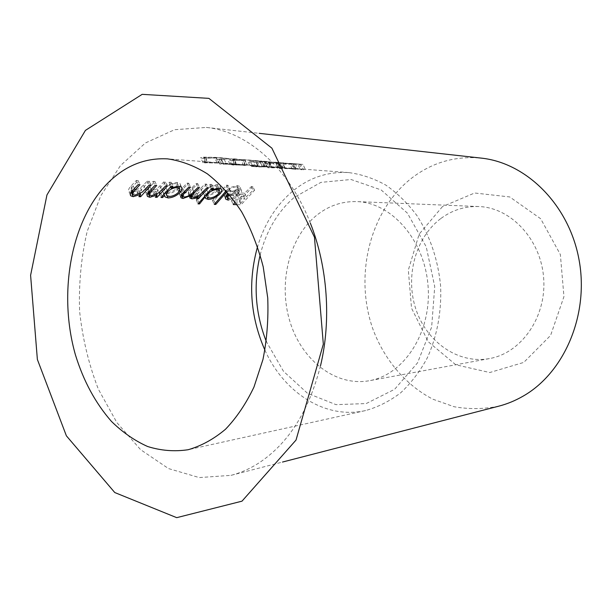 <?xml version="1.0" encoding="UTF-8"?>
<svg xmlns="http://www.w3.org/2000/svg" width="612" height="612" viewBox="0 0 612 612"><rect width="100%" height="100%" fill="white"/><g stroke="black" fill="none" stroke-linecap="round" stroke-linejoin="round"><path stroke-width="0.46" stroke-dasharray="3.06 2.29" d="M237.051 204.668L241.059 204.798L254.584 190.255L253.161 190.187L246.307 196.85L239.919 196.59L238.542 198.104L244.93 198.357L240.921 203.092L235.842 202.924M228.368 200.155L234.855 198.234L239.537 194.715C241.449 192.726 242.038 191.174 241.289 190.057L236.989 189.406L230.387 191.763L231.122 192.398L237.77 190.508L239.46 191.082L238.313 194.409L229.003 194.004M226.953 191.61L229.691 189.054L228.184 188.978L226.226 190.791M264.927 350.186C283.96 392.583 325.263 419.733 365.594 410.553C377.948 407.102 389.622 401.212 400.608 392.881C410.973 383.219 419.863 371.568 427.275 357.928C437.113 336.325 441.78 311.248 440.579 285.643C437.97 259.656 430.175 236.431 417.2 215.967C407.936 203.513 397.486 193.231 385.866 185.13C373.81 178.436 361.424 174.252 348.71 172.584C327.412 171.391 308.387 177.885 291.641 192.053C275.698 205.984 264.346 224.16 257.575 246.56M279.493 167.344L270.764 167.007L267.52 167.573L269.249 167.841L284.603 167.734L281.053 167.459L295.833 169.417L279.493 167.344L277.137 162.394L275.913 162.371L278.483 167.757L279.684 167.764L277.726 167.313L282.782 168.315L264.3 166.196L266.511 166.533L259.702 166.663L251.586 166.426L258.677 166.954L271.651 166.77L265.952 166.319L278.483 167.757M264.376 166.227L255.143 165.5L264.376 166.227L261.944 161.094L259.526 160.979L261.898 166.013M226.448 164.177L234.656 163.947L245.228 165.531L232.988 163.817L219.677 164.054L226.448 164.177L224.244 159.388L220.947 159.587L223.12 164.307M207.506 162.853L205.976 162.631L207.889 162.279L218.56 162.731L236.622 164.88L223.655 163.917L220.955 163.35L229.882 164.024L218.369 162.723L205.961 162.149C203.567 162.241 202.587 162.448 203.016 162.761L218.844 163.044L207.506 162.853L205.295 157.988L214.835 157.904L217.138 162.914M236.178 164.995L234.786 164.796L236.768 164.452L247.179 164.896L264.698 166.984L252.511 166.074L249.834 165.531L258.226 166.158L245.06 164.735L234.947 164.337L231.902 164.919L247.103 165.171L236.178 164.995L233.983 160.275L243.232 160.191L245.504 165.049M305.365 169.44L297.73 168.858L302.099 169.784L291.74 168.269L278.139 168.499L298.786 168.805L305.365 169.44L302.932 164.414L301.379 164.284L276.318 164.093L278.437 168.522M320.481 365.93C308.861 411.088 288.436 443.371 259.205 462.771C250.109 468.662 240.707 472.854 230.992 475.356L199.244 477.582L168.522 468.578L140.599 449.675L116.869 422.594L98.364 389.201C88.786 364.477 82.528 338.497 79.606 311.263C78.657 283.884 81.174 257.285 87.164 231.458L100.773 195.786L120.442 165.623L145.411 142.971L174.558 129.713L206.298 127.434C246.781 131.396 288.673 167.283 310.345 223.128M498.719 406.184C483.755 409.176 468.891 409.359 454.119 406.735L433.013 399.253C406.1 385.399 384.948 360.445 373.389 330.411C353.92 277.221 368.921 212.05 410.897 178.727C431.514 162.624 454.923 155.754 481.116 158.103M442.484 206.596L419.159 234.136L408.326 270.106L411.516 308.134L428.193 341.703L455.802 364.783L489.768 372.532L523.765 362.419L550.601 335.414L563.943 296.629L560.362 254.546L540.679 218.744L509.735 196.942L474.606 193.002L442.484 206.596M260.177 254.906C266.235 231.068 277.573 211.897 294.188 197.393L320.94 182.368L351.051 179.507L381.154 189.934L407.439 213.175L426.227 246.797L434.727 286.569L431.644 327.091L417.537 362.855L394.625 389.301L366.205 403.56L335.996 404.654L307.461 393.271L283.517 371.339L266.319 341.55M316.266 215.615C288.826 238.122 278.123 283.7 290.034 321.92C301.754 360.185 335.475 386.838 369.373 380.71C403.821 374.911 431.559 332.76 428.094 286.531C424.996 240.271 391.588 202.465 356.658 201.593C341.741 201.218 328.277 205.892 316.266 215.615M441.053 218.369C452.306 210.107 464.822 206.16 478.607 206.535C510.859 207.43 541.069 239.384 543.67 278.33C546.592 317.253 521.202 353.155 489.393 358.594C458.105 364.301 426.709 342.009 415.923 309.297C404.953 276.639 415.341 237.487 441.053 218.369M149.129 181.121L138.886 192.596L137.119 192.528L138.878 190.309L131.412 192.52L128.933 191.617C128.115 190.102 128.788 188.274 130.953 186.14L136.331 180.456L138.144 180.548L131.083 188.442L130.983 190.378L132.919 191.005L140.5 188.029L147.362 181.03L149.129 181.121L150.919 185.237M138.886 192.596L140.018 195.22M137.119 192.528L138.893 196.659M138.878 190.309L140.27 193.53M136.331 180.456L138.128 184.617M138.144 180.548L139.941 184.702M131.083 188.442L132.169 190.975M132.919 191.005L134.701 195.151M140.5 188.029L142.282 192.153M147.362 181.03L149.152 185.153M165.546 181.986L155.318 193.262L153.604 193.193L155.364 191.013L148.073 193.193L145.717 192.336C144.929 190.852 145.618 189.047 147.79 186.928L153.161 181.336L154.912 181.427L147.859 189.192L147.729 191.105L149.573 191.701L156.993 188.779L163.832 181.894L165.546 181.986L167.328 186.033M155.318 193.262L156.465 195.894M153.604 193.193L155.371 197.263M155.364 191.013L156.749 194.195M153.161 181.336L154.951 185.428M154.912 181.427L156.703 185.513M147.859 189.192L148.953 191.724M149.573 191.701L151.34 195.786M156.993 188.779L158.76 192.834M163.832 181.894L165.615 185.949M160.918 193.491L159.219 193.423L169.447 182.185L171.146 182.277L169.294 184.082L176.937 182.391L179.851 183.37C180.861 184.541 180.425 186.178 178.536 188.267C174.94 191.816 170.863 193.698 166.303 193.935L163.289 192.872L162.731 191.273L160.918 193.491L162.073 196.123M159.219 193.423L160.987 197.469M169.447 182.185L171.23 186.216M171.146 182.277L172.921 186.3M169.294 184.082L170.534 186.882M176.937 182.391L178.712 186.392L177.84 184.457L175.56 183.654L176.799 186.461M178.536 188.267L179.637 190.753M166.303 193.935L167.16 195.871M162.731 191.273L163.894 193.935M175.56 183.654C171.995 183.646 168.774 184.969 165.913 187.624L167.114 190.347M165.913 187.624C164.521 189.238 164.238 190.554 165.064 191.571L167.474 192.451L169.241 196.467M167.474 192.451C170.955 192.306 174.099 190.883 176.891 188.175L178.658 192.153M176.891 188.175L177.832 184.457M206.611 184.136L196.437 194.937L194.853 194.876L196.544 192.857L193.384 194.409L190.217 194.899L188.328 194.18L188.419 191.916L181.228 194.532L179.331 193.843C178.712 192.459 179.408 190.799 181.427 188.856L187.096 183.11L188.733 183.202L183.065 188.932C181.512 190.355 180.923 191.579 181.29 192.604L182.705 193.094C186.576 192.489 189.689 190.661 192.053 187.616L196.146 183.585L197.752 183.669L192.436 188.986C190.715 190.523 190.018 191.862 190.355 193.002L191.686 193.469C195.32 192.941 198.296 191.242 200.614 188.381L205.035 184.051L206.611 184.136L208.371 188.022M196.437 194.937L197.607 197.561M194.853 194.876L196.605 198.778M196.544 192.857L197.951 196.001M193.384 194.409L194.67 197.278M188.419 191.916L189.858 195.144M181.228 194.532L181.435 195.014M187.096 183.11L188.863 187.073M188.733 183.202L190.5 187.157M182.705 193.094L184.457 197.049M196.146 183.585L197.913 187.509M197.752 183.669L199.52 187.593M191.686 193.469L193.438 197.385M205.035 184.051L206.795 187.945M197.798 200.009L196.238 199.956L210.199 184.327L211.76 184.403L209.924 186.132L217.099 184.503L219.662 185.367C220.595 186.476 220.098 188.06 218.17 190.118C214.636 193.522 210.757 195.335 206.535 195.557L203.995 194.631L203.475 192.925L197.798 200.009L198.946 202.572M196.238 199.956L197.982 203.873M210.199 184.327L211.951 188.19M211.76 184.403L213.512 188.267M209.924 186.132L211.178 188.909M217.099 184.503L218.851 188.351M218.17 190.118L219.318 192.642M206.535 195.557L206.902 196.375M203.475 192.925L204.668 195.58M206.558 189.521C205.135 191.112 204.806 192.39 205.571 193.354L207.705 194.142C210.926 193.996 213.909 192.627 216.663 190.034L217.727 186.415L215.738 185.711C212.44 185.711 209.38 186.981 206.558 189.521L207.782 192.229M207.705 194.142L209.442 197.997M215.738 185.711L216.969 188.419M216.663 190.034L218.4 193.851M227.947 185.252L214.032 200.583L212.517 200.529L226.44 185.176L227.947 185.252L229.691 189.054M214.032 200.583L215.187 203.146M212.517 200.529L214.261 204.385M226.44 185.176L228.184 188.978M236.033 186.752L229.385 188.626L228.651 187.976L237.15 185.558L239.552 186.308C240.309 187.425 239.728 188.986 237.816 190.982L233.134 194.486L226.647 196.375L224.145 195.48L223.671 193.958L225.805 190.156L236.592 190.669L237.724 187.333L236.033 186.752L237.77 190.508M229.385 188.626L231.122 192.398M228.651 187.976L230.387 191.763M237.15 185.558L238.887 189.322M237.816 190.982L239.537 194.715M233.134 194.486L234.855 198.234M226.647 196.375L227.297 197.806M223.671 193.958L225.4 197.745M225.805 190.156L227.534 193.943M236.592 190.669L238.313 194.409M230.158 195.404L236.928 195.687L233.478 197.837L229.477 198.762L227.748 194.983L231.757 194.081L233.478 197.837M231.757 194.081L235.199 191.946L236.928 195.687M235.199 191.946L226.058 191.525L227.289 194.211M226.058 191.525L225.713 194.211L227.748 194.983M252.863 186.561L239.338 201.057L231.504 200.774L232.805 199.122L239.2 199.359L243.216 194.647L236.821 194.364L238.198 192.857L244.593 193.14L251.433 186.484L252.863 186.561L254.584 190.255M239.338 201.057L241.059 204.798M231.504 200.774L233.233 204.546M232.805 199.122L234.526 202.878M239.2 199.359L240.921 203.092M243.216 194.647L244.93 198.357M236.821 194.364L238.542 198.104M238.198 192.857L239.919 196.59M244.593 193.14L246.307 196.85M251.433 186.484L253.161 190.187M214.835 157.904L216.541 158.041L218.844 163.044M216.541 158.041L202.993 158.286L205.173 163.083M202.993 158.286L200.82 157.927C200.361 157.567 201.31 157.292 203.666 157.116L205.961 162.149M203.666 157.116L215.914 157.376L227.274 158.386L229.882 164.024M227.274 158.386L218.339 157.666L220.955 163.35M218.339 157.666L220.963 158.08L223.655 163.917M220.963 158.08L233.945 159.128L236.622 164.88M233.945 159.128L216.327 157.452L218.759 162.746M216.327 157.452L205.594 157.246L207.889 162.279M205.594 157.246L203.75 157.743L205.295 157.988M220.947 159.587L217.505 159.311L219.677 164.054M217.505 159.311L234.013 158.814L240.898 159.694L243.568 165.401M240.898 159.694L242.559 159.824L245.228 165.531M242.559 159.824L235.674 158.944L221.391 159.166L223.602 163.962M221.391 159.166L224.244 159.388M243.232 160.191L244.831 160.313L247.103 165.171M244.831 160.313L231.711 160.558L233.868 165.209M231.711 160.558L229.73 160.237C229.316 159.877 230.296 159.617 232.682 159.449L234.947 164.337M232.682 159.449L244.624 159.709L255.648 160.688L258.226 166.158M255.648 160.688L247.248 160.007L249.834 165.531M247.248 160.007L249.849 160.413L252.511 166.074M249.849 160.413L262.051 161.4L264.698 166.984M262.051 161.4L244.961 159.77L247.363 164.911M244.961 159.77L234.495 159.571L236.768 164.452M234.495 159.571L232.583 160.046L233.983 160.275M259.526 160.979L252.756 160.428L255.143 165.5M252.756 160.428L255.181 160.543L257.621 165.714M255.181 160.543L261.944 161.094M275.913 162.371L262.793 161.369L269.318 161.859L256.535 162.402L258.677 166.954M256.535 162.402L249.436 161.843L251.586 166.426M249.436 161.843L251.631 161.576L253.812 166.227M251.631 161.576L257.522 162.042L259.702 166.663M257.522 162.042L264.231 161.729L266.511 166.533M264.231 161.729L261.768 161.576L264.04 166.38M261.768 161.576L259.947 161.339L263.887 161.247L266.319 166.38M263.887 161.247L278.598 162.8L281.237 168.323M278.598 162.8L276.792 162.287L279.248 167.428M276.792 162.287L275.27 162.165L277.726 167.313M275.27 162.165L293.209 163.978L295.833 169.417M265.356 161.369L267.781 166.487M264.369 161.553L266.687 166.441M269.318 161.859L271.651 166.77M293.209 163.978L295.718 169.218M293.133 163.863L278.697 162.524L281.053 167.459M278.697 162.524L280.633 162.677L282.989 167.604M280.633 162.677L282.262 162.846L279.003 163.144L281.229 167.803M279.003 163.144L267.123 163.358L269.249 167.841M267.123 163.358L265.378 163.06C264.996 162.715 266.044 162.463 268.53 162.302L270.764 167.007M268.53 162.302L277.137 162.394L279.676 167.772M280.304 167.443L270.206 167.443L280.304 167.443L277.986 162.608L269.907 162.425L272.141 167.13M269.907 162.425L268.033 162.876L269.372 163.09L277.412 163.029L279.638 167.688M277.412 163.029L279.355 162.769L277.986 162.608M269.372 163.09L271.529 167.634M276.318 164.093L278.139 168.499M276.02 164.062L291.381 163.481L293.775 168.453M291.381 163.481L289.491 163.328L291.886 168.308M289.491 163.328L291.939 163.519L294.387 168.606M291.939 163.519L293.821 163.672L296.269 168.751M293.821 163.672L299.505 164.429L302.099 169.784M299.505 164.429L300.959 164.544L303.552 169.891M300.959 164.544L295.282 163.794L297.73 168.858M295.282 163.794L302.932 164.414M295.236 168.56L285.207 168.208L295.236 168.56L292.842 163.603L283.004 163.611L285.207 168.208M283.004 163.611L297.669 163.993L300.056 168.927M297.669 163.993L292.842 163.603M130.953 186.14L132.743 190.301M133.179 185.757L134.357 188.504M143.522 184.962L145.304 189.077M147.79 186.928L149.565 191.02M149.955 186.553L151.149 189.292M160 185.757L161.775 189.804M181.427 188.856L183.187 192.811M183.065 188.932L184.273 191.648M192.053 187.616L193.805 191.533M192.436 188.986L193.652 191.701M200.614 188.381L202.365 192.267M215.914 157.376L218.369 162.723M244.624 159.709L247.057 164.896M348.71 172.584L298.786 168.805M291.74 168.269L281.482 167.489M279.715 167.359L265.952 166.319M264.3 166.189L262.318 166.043M255.556 165.531L247.179 164.896M245.06 164.735L234.656 163.947M232.988 163.817L218.56 162.731M216.311 162.555L167.535 158.868M365.594 410.553L188.175 449.721M230.992 475.356L282.492 462.052M206.298 127.434L259.167 133.332M478.607 206.535L356.658 201.593M489.393 358.594L369.373 380.71M130.264 194.731L128.933 191.617M132.766 194.54L132.498 193.912M131.565 191.732L130.983 190.378M147.064 195.442L145.717 192.336M149.496 195.197L149.244 194.616M148.334 192.505L147.729 191.105M181.619 187.356L179.851 183.37M164.552 195.764L163.282 192.872M166.778 195.542L166.349 194.562M165.347 192.283L165.041 191.587M189.789 197.462L188.328 194.18M180.754 197.056L179.331 193.843M183.049 196.567L182.812 196.039M182.001 194.211L181.29 192.604M192.107 196.926L191.877 196.398M190.944 194.325L190.355 193.002M221.406 189.192L219.654 185.367M205.28 197.485L203.987 194.631M205.923 194.195L205.548 193.369M218.614 188.343L217.734 186.415M241.289 190.057L239.552 186.308M225.461 198.365L224.145 195.48M239.483 191.074L237.747 187.318M227.442 197.99L227.128 197.316M226.295 195.488L225.713 194.211M203.016 162.761L200.82 157.927M205.976 162.639L203.75 157.743M222.148 157.85L219.892 157.666M235.674 158.944L234.013 158.814M231.902 164.919L229.73 160.229M234.786 164.796L232.583 160.053M250.606 160.16L248.487 159.984M262.242 166.189L259.947 161.339M282.775 168.315L280.166 162.853M265.118 166.296L262.785 161.369M266.771 161.469L265.195 161.346M284.603 167.734L282.262 162.846M267.52 167.573L265.378 163.06M281.65 167.573L279.355 162.769M270.206 167.443L268.033 162.876M284.136 162.884L282.369 162.738M301.379 164.284L290.868 163.427M297.088 168.675L293.202 168.376"/><path stroke-width="0.92" d="M220.389 188.603L216.893 188.435L211.668 189.988L213.512 188.267L211.951 188.19L197.982 203.873L199.55 203.918L205.219 196.796L205.731 198.502L208.279 199.42C212.479 199.175 216.357 197.347 219.907 193.935C221.842 191.885 222.34 190.301 221.406 189.192L220.389 188.603M208.371 188.022L206.795 187.945L202.365 192.267C200.04 195.136 197.064 196.842 193.438 197.385L192.107 196.926C191.763 195.802 192.459 194.455 194.188 192.902L199.52 187.593L197.913 187.509L193.805 191.533C191.48 194.578 188.358 196.414 184.457 197.049L183.049 196.567C182.674 195.542 183.263 194.318 184.824 192.887L190.5 187.157L188.863 187.073L183.187 192.811C181.167 194.761 180.471 196.429 181.091 197.814L182.98 198.495L190.171 195.84L190.08 198.112L191.969 198.823L195.129 198.319L198.288 196.758L196.605 198.778L198.181 198.839L208.371 188.022M180.395 186.668L176.6 186.476L171.069 188.098L172.921 186.3L171.23 186.216L160.987 197.469L162.685 197.531L164.498 195.305L165.056 196.896L168.07 197.951C172.615 197.707 176.692 195.802 180.295 192.237C182.185 190.156 182.628 188.527 181.619 187.356L180.395 186.668M167.328 186.033L165.615 185.949L158.76 192.834L151.34 195.786L149.504 195.197L149.634 193.285L156.703 185.513L154.951 185.428L149.565 191.02C147.393 193.14 146.704 194.953 147.492 196.437L149.848 197.286L157.131 195.075L155.371 197.263L157.085 197.324L167.328 186.033M150.919 185.237L149.152 185.153L142.282 192.153L134.701 195.151L132.766 194.54L132.865 192.604L139.941 184.702L138.128 184.617L132.743 190.301C130.57 192.443 129.897 194.272 130.716 195.786L133.194 196.674L140.661 194.432L138.893 196.659L140.668 196.727L150.919 185.237M107.712 183.141C70.579 220.986 58.025 293.76 75.391 354.738C83.439 380.916 95.449 403.124 111.422 421.377C122.561 432.294 134.617 440.671 147.614 446.5C160.948 450.692 174.474 451.763 188.175 449.721C201.317 445.941 213.756 439.118 225.499 429.257C236.576 417.713 246.078 403.629 253.988 387.006L262.961 359.504C266.939 339.614 268.53 319.082 267.735 297.914L263.214 266.832C258.004 246.743 250.782 228.352 241.549 211.653C231.359 196.314 219.968 183.707 207.369 173.846C194.356 165.745 181.076 160.749 167.535 158.868C144.929 157.712 124.986 165.806 107.712 183.141M226.226 190.791L214.261 204.385L215.768 204.431L226.953 191.61M229.003 194.004L227.534 193.943L225.4 197.745L225.874 199.267L228.368 200.155L227.297 197.806M235.842 202.924L234.526 202.878L233.233 204.546L237.051 204.668M257.575 246.56C247.73 281.971 250.178 316.519 264.927 350.186M241.992 501.167L176.715 517.66L114.773 492.545L66.379 435.813L37.37 359.458L30.6 275.308L46.956 194.93L85.435 130.379L142.191 94.34L208.906 98.371L271.904 148.173L314.453 237.181L323.327 344.143L296.04 440.043L241.992 501.167M310.345 223.128C327.634 266.687 331.444 320.359 320.481 365.93M259.167 133.332L481.116 158.103C526.266 162.715 569.083 204.699 579.059 259.848C589.249 314.935 564.188 372.8 523.145 396.125C515.304 400.646 507.164 404.004 498.719 406.184L282.492 462.052M266.319 341.55C255.28 313.306 253.23 284.427 260.177 254.906M140.018 195.22L140.668 196.727M140.27 193.53L140.661 194.432M131.412 192.52L133.194 196.674M132.169 190.975L132.865 192.604M156.465 195.894L157.085 197.324M156.749 194.195L157.131 195.075M148.073 193.193L149.848 197.286M148.953 191.724L149.634 193.285M162.073 196.123L162.685 197.531M170.534 186.882L171.069 188.098M179.637 190.753L180.295 192.237M167.16 195.871L168.07 197.951M163.894 193.935L164.498 195.305M169.241 196.467L166.824 195.595C165.967 194.585 166.25 193.27 167.68 191.64C170.511 188.993 173.732 187.662 177.335 187.655L179.599 188.442L178.658 192.153C175.881 194.868 172.745 196.307 169.241 196.467M167.114 190.347L167.68 191.64M176.799 186.461L177.335 187.655M197.607 197.561L198.181 198.839M197.951 196.001L198.288 196.758M194.67 197.278L195.129 198.319M190.217 194.899L191.969 198.823M189.858 195.144L190.171 195.84M181.435 195.014L182.98 198.495M198.946 202.572L199.55 203.918M211.178 188.909L211.668 189.988M219.318 192.642L219.907 193.935M207.292 197.232L208.279 199.42M204.668 195.58L205.219 196.796M209.442 197.997L207.315 197.217C206.519 196.253 206.848 194.976 208.302 193.384C211.094 190.845 214.154 189.567 217.482 189.552L219.471 190.248L218.4 193.851C215.669 196.452 212.685 197.837 209.442 197.997M207.782 192.229L208.302 193.384M216.969 188.419L217.482 189.552M215.187 203.146L215.768 204.431M227.289 194.211L227.786 195.305L230.158 195.404M229.477 198.762L227.442 197.99L227.786 195.305M134.357 188.504L134.969 189.911M151.149 189.292L151.73 190.638M184.273 191.648L184.824 192.887M193.652 191.701L194.188 192.902M130.716 195.786L130.264 194.731M132.498 193.912L131.565 191.732M147.492 196.437L147.064 195.442M149.244 194.616L148.334 192.505M165.041 196.88L164.552 195.764M166.349 194.562L165.347 192.283M179.607 188.442L178.696 186.392M190.08 198.112L189.789 197.462M181.091 197.814L180.754 197.056M182.812 196.039L182.001 194.211M191.877 196.398L190.944 194.325M205.731 198.502L205.28 197.485M206.902 196.375L205.923 194.195M219.478 190.24L218.614 188.343M225.874 199.267L225.461 198.365M227.128 197.316L226.295 195.488"/></g></svg>
